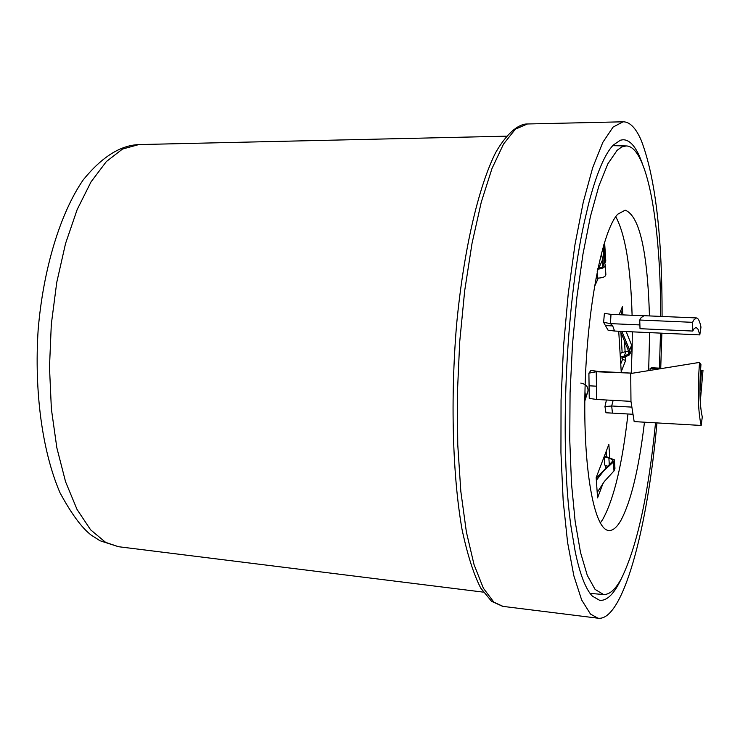 <?xml version="1.0" encoding="UTF-8"?>
<svg xmlns="http://www.w3.org/2000/svg" width="740" height="740" viewBox="0 0 740 740"><rect width="100%" height="100%" fill="white"/><g stroke="black" fill="none" stroke-linecap="round" stroke-linejoin="round"><path stroke-width="1.11" d="M655.529 422.827C648.407 494.718 637.048 546.582 621.452 578.43C615.523 589.438 609.547 594.793 603.526 594.507L595.08 589.391L587.283 575.341L580.521 552.475L575.146 521.404L571.474 483.238L569.745 439.597L570.077 392.524L572.501 344.322L576.876 297.406L582.972 254.088L590.455 216.376L598.919 185.87L607.947 163.66L617.123 150.312L621.711 146.983L626.197 145.937C647.195 146.03 660.885 223.748 660.635 316.396M644.466 422.198C638.953 468.513 631.091 501.276 620.869 520.479C616.901 527.352 612.933 530.691 608.965 530.497C594.22 530.423 582.861 468.781 585.044 388.26C587.088 307.822 602.314 230.214 617.771 214.193L625.152 210.169C639.379 215.534 647.472 250.786 649.452 315.925M649.627 332.63L648.666 370.62M600.27 523.032L602.85 519.202C614.043 498.741 622.414 463.666 627.955 413.993M631.22 373.108L632.154 347.791M632.163 347.569L632.312 331.844M632.099 315.277C630.711 267.075 625.263 234.219 615.754 216.709M696.433 317.932L644.05 315.693L641.108 317.691L639.73 320.032L692.566 322.325L693.805 319.967L696.433 317.932C698.236 318.108 699.753 321.169 700.974 327.126L699.79 334.896L614.579 331.039L608.012 330.142L603.618 322.344L604.404 313.362L610.99 314.371L643.421 315.767M639.73 320.032L640.026 328.699L692.779 331.048L693.805 329.06L696.026 327.321L698.088 329.318L699.79 334.896M660.505 333.12L659.414 368.141M604.746 263.477L605.792 261.118L604.58 242.063M594.377 286.935L598.272 278.12M618.723 331.233L621.221 371.693L625.652 360.454L625.457 357.309M622.895 314.879L622.396 306.702L619.084 314.722M625.106 351.519L624.551 342.352M609.714 457.339L608.863 444.398L596.163 477.624L597.578 497.872L603.137 483.091M588.901 373.154L589.253 398.398L596.625 399.471L596.255 371.757L588.901 373.154L590.927 370.435L598.216 371.434L596.255 371.757L632.561 373.182L598.216 371.434M604.959 406.575L605.968 412.772L612.452 413.114L611.684 405.992L604.959 406.575L606.43 400.007M603.914 260.508L604.682 256.891L603.877 244.357M605.792 261.118L604.062 259.574M602.314 260.295L598.716 268.352M625.652 360.454L622.553 359.372L620.74 363.941M620.934 332.815L622.118 352.24M622.442 357.476L622.553 359.372M606.199 451.372L606.569 456.858M606.134 465.645L605.422 467.532M614.579 331.039L612.692 325.905L605.903 325.6M612.692 325.905L610.454 323.621L603.618 322.344M610.99 314.371L610.454 323.621L639.897 324.916M631.47 407.093L611.684 405.992L613.136 400.377M584.831 399.147L587.902 391.488L584.804 401.015M602.397 260.665L602.332 267.288M597.865 268.398L601.703 267.612L603.729 265.706L601.407 253.246M597.707 269.157C602.619 268.722 605.126 267.307 605.237 264.92L603.96 260.693L603.368 246.096M620.203 355.209L621.193 352.73L628.584 350.973M620.305 356.81L624.218 356.134L628.38 354.146L628.399 350.557L620.435 331.307M620.934 310.254L621.73 314.833M626.17 331.566L631.627 345.229L629.675 350.177L621.887 331.372M607.124 465.941L604.71 465.016L604.552 455.951L614.404 459.864L613.404 462L613.987 470.936L604.441 481.37L597.199 492.47M596.209 478.225L612.165 461.668L612.951 459.993L608.872 457.995L604.164 456.867M596.357 480.306L603.729 470.853L613.404 462M596.625 399.471L630.97 401.348L630.73 373.515L699.531 362.406L700.937 364.533C699.226 387.779 699.67 405.252 702.288 416.944L701.168 425.454C698.005 411.449 697.459 390.433 699.531 362.406M650.062 370.389L650.136 368.381L651.829 367.762L662.91 368.317M700.521 370.194L703 370.315L700.271 401.931M632.441 414.243L612.452 413.114M650.136 368.381L659.562 368.853M700.475 370.907L701.502 370.953L699.91 391.95M584.952 391.886L585.59 397.093M587.902 391.488C588.55 387.011 586.182 384.208 580.817 383.089M597.208 271.58L597.643 278.111L595.941 278.129M597.643 278.111C602.795 277.953 605.533 276.797 605.866 274.632L605.274 265.503M620.388 358.234L624.31 357.346L629.657 354.784L629.675 350.177M630.156 353.507L631.507 350.066L631.627 345.229M613.987 470.936L614.959 468.42L614.441 460.419M630.97 401.348L634.171 421.606L701.168 425.454M692.566 322.325L692.779 331.048M703 370.315L701.502 370.953M656.944 422.91C647.445 530.154 622.525 621.896 597.976 618.196L590.511 614.089L581.649 599.946L573.87 575.868L567.58 542.411L563.177 500.721L560.938 452.575L561.049 400.22L563.529 346.311L568.246 293.604L574.952 244.783L583.259 202.187L592.703 167.638L602.804 142.394L613.072 127.095L623.071 121.804C629.786 121.767 635.836 127.937 641.201 140.286C655.279 176.934 662.235 235.662 662.078 316.461M661.884 333.176L660.727 368.206M621.563 578.218C614.385 593.637 607.096 601 599.696 600.334L592.426 596.19C585.765 589.345 580.04 574.582 575.258 551.91L571.095 527.167C559.514 447.746 565.536 306.471 584.249 222.416L588.485 204.249C596.357 173.881 604.626 154.151 613.293 145.059L620.388 140.212L622.969 139.749C629.074 139.721 634.578 145.234 639.49 156.288L642.505 163.956M596.042 386.169L589.077 385.799M603.729 265.697L603.683 264.966M624.218 356.134L626.049 351.509M609.27 464.045L608.872 457.995M105.644 542.374L118.446 546.703L100.02 540.755L91.131 535.057C81.724 527.805 71.355 513.726 60.023 492.803C42.097 451.086 34.179 391.099 38.147 329.855C43.225 269.064 60.255 213.074 83.278 179.811C101.806 157.047 120.306 145.308 138.769 144.587L122.516 149.054L106.357 161.56L90.992 181.938L77.145 209.624L65.527 243.589L56.749 282.403L51.31 324.277L49.488 367.188L51.384 409.044L56.851 447.82L65.564 481.749L77.025 509.416L90.604 529.812L105.644 542.374M503.015 606.384L493.876 602.157L483.368 588.198L474.044 564.629L466.385 532.005L460.835 491.471L457.755 444.721L457.357 393.967L459.716 341.723L464.692 290.681L472.028 243.377L481.287 202.094L491.971 168.581L503.515 144.069L515.373 129.167L527.389 123.978M139.305 144.568L506.336 136.179M590.095 593.406L603.526 594.507M612.729 145.669L626.197 145.937M595.561 371.887L596.764 371.674M602.462 260.933L602.85 266.937M628.38 354.146L628.769 353.147M597.976 618.196L502.645 606.337L491.573 601.333L480.769 588.124C473.683 574.397 467.43 554.806 462.019 529.35C452.492 474.978 450.364 398.471 456.636 324.129C463.712 250.388 478.179 187.525 495.624 152.634C508.528 130.129 520.572 123.839 527.028 123.987L623.071 121.804M118.446 546.703L483.294 592.13"/></g></svg>
